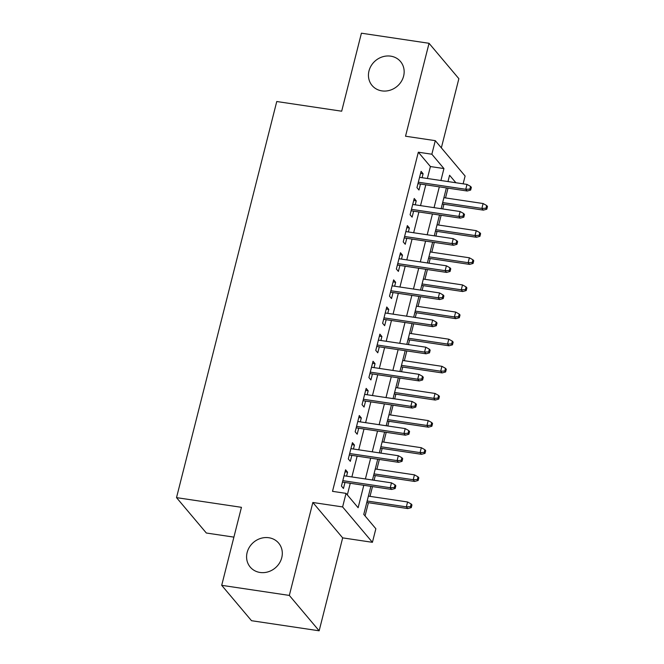 <?xml version="1.0" encoding="UTF-8"?>
<svg xmlns="http://www.w3.org/2000/svg" width="664" height="664" viewBox="0 0 664 664"><rect width="100%" height="100%" fill="white"/><g stroke="black" fill="none" stroke-linecap="round" stroke-linejoin="round"><path stroke-width="1" d="M268.837 537.74A18.592 16.783 139.9 0 1 278.664 543.119A18.592 16.783 139.9 0 1 279.345 563.263A18.592 16.783 139.9 0 1 260.047 572.468A18.592 16.783 139.9 0 1 250.228 567.081A18.592 16.783 139.9 0 1 249.548 546.937A18.592 16.783 139.9 0 1 268.837 537.74M390.698 56.15A18.592 16.783 139.9 0 1 400.517 61.536A18.592 16.783 139.9 0 1 401.197 81.68A18.592 16.783 139.9 0 1 381.908 90.885A18.592 16.783 139.9 0 1 372.089 85.498A18.592 16.783 139.9 0 1 371.408 65.354A18.592 16.783 139.9 0 1 390.698 56.15M370.869 486.347L363.764 514.401L375.857 528.751L372.421 542.314L342.607 506.931L346.035 493.369L358.128 507.711L363.797 485.293M342.666 537.873L312.844 502.49L289.33 595.417L221.701 585.324L251.523 620.707L319.152 630.8L342.666 537.873L372.421 542.314M233.902 537.126L206.338 533.018L176.516 497.635L276.755 101.517L341.678 111.203L361.415 33.2L429.044 43.293L405.53 136.22L435.285 140.66L465.107 176.043L463.132 183.828M441.352 147.856L458.865 78.676L429.044 43.293M365.059 515.936L368.412 502.698M370.014 496.365L372.487 486.587M374.089 480.255L375.276 475.573M376.878 469.232L379.351 459.455M380.953 453.122L382.14 448.441M383.742 442.108L386.216 432.33M387.817 425.989L389.004 421.308M390.606 414.975L393.088 405.198M394.69 398.865L395.868 394.175M397.479 387.842L399.952 378.065M401.554 371.732L402.741 367.043M404.343 360.71L406.816 350.932M408.418 344.599L409.605 339.91M411.207 333.577L413.68 323.8M415.282 317.467L416.469 312.777M418.071 306.444L420.544 296.667M422.146 290.334L423.333 285.653M424.935 279.32L427.409 269.534M429.01 263.201L430.197 258.52M431.799 252.187L434.273 242.41M435.874 236.069L437.061 231.387M438.663 225.054L441.145 215.277M442.747 208.944L443.925 204.255M445.536 197.922L448.009 188.144M289.33 595.417L319.152 630.8M346.575 476.146L347.579 472.187L345.562 469.797L341.445 486.073L343.462 488.463L344.973 482.487M353.439 449.022L354.443 445.054L352.426 442.664L348.309 458.94L350.326 461.331L351.837 455.355M360.303 421.889L361.307 417.922L359.29 415.531L355.174 431.808L357.19 434.198L358.701 428.222M367.167 394.756L368.171 390.789L366.154 388.398L362.038 404.675L364.055 407.065L365.565 401.089M374.031 367.624L375.036 363.656L373.027 361.266L368.902 377.55L370.919 379.941L372.429 373.957M380.904 340.491L381.908 336.523L379.891 334.133L375.766 350.418L377.783 352.808L379.302 346.824M387.768 313.358L388.772 309.399L386.755 307L382.638 323.285L384.647 325.675L386.166 319.691M394.632 286.226L395.636 282.266L393.619 279.876L389.502 296.152L391.519 298.543L393.03 292.567M401.496 259.101L402.5 255.134L400.483 252.743L396.366 269.02L398.383 271.41L399.894 265.434M408.36 231.968L409.364 228.001L407.347 225.611L403.231 241.887L405.248 244.277L406.758 238.301M415.224 204.836L416.228 200.868L414.22 198.478L410.095 214.754L412.112 217.145L413.622 211.169M427.392 178.492L430.413 166.548L418.328 152.205L332.515 491.352L346.035 493.369M347.33 494.904L350.277 483.276M351.878 476.943L357.141 456.143M358.743 449.81L364.005 429.01M365.607 422.677L370.869 401.878M372.471 395.545L377.733 374.745M379.335 368.412L384.597 347.621M386.199 341.279L391.461 320.488M393.071 314.155L398.334 293.355M399.935 287.022L405.198 266.222M406.8 259.89L412.062 239.09M413.664 232.757L418.926 211.957M420.528 205.624L425.79 184.824M422.096 177.703L423.092 173.736L421.084 171.345L416.959 187.63L418.976 190.02L420.486 184.036M312.844 502.49L342.607 506.931M418.328 152.205L431.857 154.222L435.285 140.66M221.701 585.324L241.447 507.321L176.516 497.635M455.894 182.749L449.586 175.263L447.984 181.571M446.382 187.904L441.12 208.695M439.518 215.036L434.256 235.828M432.654 242.161L427.392 262.961M425.79 269.293L420.528 290.093M418.926 296.426L413.664 317.226M412.062 323.559L406.8 344.359M405.189 350.692L399.927 371.491M398.325 377.824L393.063 398.616M391.461 404.957L386.199 425.749M384.597 432.081L379.335 452.881M377.733 459.214L372.471 480.014M440.921 180.517L443.942 168.565L431.857 154.222M365.399 478.96L370.661 458.16M372.263 451.827L377.526 431.027M379.136 424.694L384.398 403.895M386 397.562L391.262 376.77M392.864 370.429L398.126 349.637M399.728 343.305L404.99 322.505M406.592 316.172L411.854 295.372M413.456 289.039L418.718 268.239M420.32 261.906L425.582 241.107M427.193 234.774L432.455 213.974M434.057 207.641L439.319 186.85M430.413 166.548L443.942 168.565M420.569 173.362L423.092 173.736M413.705 200.495L416.228 200.868M406.841 227.627L409.364 228.001M399.977 254.752L402.5 255.134M393.113 281.885L395.636 282.266M386.249 309.017L388.772 309.399M379.376 336.15L381.908 336.523M372.512 363.283L375.036 363.656M365.648 390.415L368.171 390.789M358.784 417.548L361.307 417.922M351.92 444.672L354.443 445.054M345.056 471.805L347.579 472.187M417.963 183.662L467.207 191.008L465.754 189.29L418.328 182.21M469.871 189.107L470.676 190.062L471.365 187.356L470.552 186.393L469.871 189.107L465.754 189.29L466.991 184.401L419.565 177.329M467.207 191.008L470.676 190.062M470.552 186.393L466.991 184.401M486.795 209.193L487.484 206.479L486.671 205.525L485.99 208.23L486.795 209.193L483.326 210.131L481.873 208.413L483.11 203.533L443.909 197.681M485.99 208.23L481.873 208.413L442.672 202.561M483.326 210.131L442.307 204.014M483.11 203.533L486.671 205.525M411.099 210.795L460.343 218.141L458.89 216.414L411.464 209.343M463.007 216.24L463.812 217.194L464.493 214.48L463.688 213.526L463.007 216.24L458.89 216.414L460.127 211.534L412.701 204.454M460.343 218.141L463.812 217.194M463.688 213.526L460.127 211.534M404.235 237.919L453.479 245.273L452.026 243.547L404.6 236.475M456.135 243.373L456.94 244.327L457.629 241.613L456.824 240.658L456.135 243.373L452.026 243.547L453.263 238.666L405.837 231.587M453.479 245.273L456.94 244.327M456.824 240.658L453.263 238.666M397.371 265.052L446.606 272.406L445.162 270.68L397.736 263.608M449.271 270.505L450.076 271.46L450.765 268.746L449.96 267.791L449.271 270.505L445.162 270.68L446.399 265.799L398.973 258.719M446.606 272.406L450.076 271.46M449.96 267.791L446.399 265.799M390.507 292.185L439.742 299.53L438.29 297.812L390.872 290.732M442.407 297.638L443.212 298.592L443.901 295.878L443.096 294.924L442.407 297.638L438.29 297.812L439.526 292.932L392.109 285.852M439.742 299.53L443.212 298.592M443.096 294.924L439.526 292.932M479.931 236.326L480.611 233.612L479.806 232.649L479.126 235.363L479.931 236.326L476.461 237.264L475.009 235.546L476.246 230.657L437.045 224.814M479.126 235.363L475.009 235.546L435.808 229.694M476.461 237.264L435.443 231.147M476.246 230.657L479.806 232.649M473.067 263.45L473.747 260.744L472.942 259.782L472.253 262.496L473.067 263.45L469.597 264.397L468.145 262.678L469.382 257.79L430.181 251.946M472.253 262.496L468.145 262.678L428.944 256.827M469.597 264.397L428.579 258.279M469.382 257.79L472.942 259.782M466.194 290.583L466.883 287.869L466.078 286.914L465.389 289.628L466.194 290.583L462.725 291.529L461.281 289.803L462.517 284.922L423.317 279.071M465.389 289.628L461.281 289.803L422.08 283.96M462.725 291.529L421.715 285.404M462.517 284.922L466.078 286.914M459.33 317.716L460.019 315.002L459.214 314.047L458.525 316.761L459.33 317.716L455.861 318.662L454.408 316.935L455.645 312.055L416.452 306.204M458.525 316.761L454.408 316.935L415.216 311.092M455.861 318.662L414.851 312.536M455.645 312.055L459.214 314.047M383.643 319.318L432.878 326.663L431.426 324.945L384.008 317.865M435.542 324.762L436.348 325.725L437.036 323.011L436.231 322.057L435.542 324.762L431.426 324.945L432.662 320.065L385.244 312.985M432.878 326.663L436.348 325.725M436.231 322.057L432.662 320.065M452.466 344.848L453.155 342.134L452.35 341.18L451.661 343.894L452.466 344.848L448.997 345.795L447.544 344.068L448.781 339.188L409.588 333.336M451.661 343.894L447.544 344.068L408.352 338.217M448.997 345.795L407.978 339.669M448.781 339.188L452.35 341.18M376.77 346.45L426.014 353.796L424.562 352.078L377.144 344.998M428.678 351.895L429.483 352.858L430.172 350.144L429.367 349.181L428.678 351.895L424.562 352.078L425.798 347.189L378.372 340.117M426.014 353.796L429.483 352.858M429.367 349.181L425.798 347.189M445.602 371.981L446.291 369.267L445.486 368.312L444.797 371.027L445.602 371.981L442.133 372.919L440.68 371.201L441.917 366.32L402.716 360.469M444.797 371.027L440.68 371.201L401.479 365.349M442.133 372.919L401.114 366.802M441.917 366.32L445.486 368.312M369.906 373.583L419.15 380.928L417.697 379.21L370.271 372.13M421.814 379.028L422.619 379.982L423.3 377.268L422.495 376.314L421.814 379.028L417.697 379.21L418.934 374.322L371.508 367.25M419.15 380.928L422.619 379.982M422.495 376.314L418.934 374.322M438.738 399.114L439.419 396.4L438.614 395.445L437.933 398.151L438.738 399.114L435.269 400.052L433.816 398.334L435.053 393.453L395.852 387.602M437.933 398.151L433.816 398.334L394.615 392.482M435.269 400.052L394.25 393.935M435.053 393.453L438.614 395.445M363.042 400.716L412.286 408.061L410.833 406.335L363.407 399.263M414.95 406.161L415.755 407.115L416.436 404.401L415.631 403.446L414.95 406.161L410.833 406.335L412.07 401.454L364.644 394.374M412.286 408.061L415.755 407.115M415.631 403.446L412.07 401.454M431.874 426.246L432.554 423.532L431.749 422.57L431.069 425.284L431.874 426.246L428.404 427.184L426.952 425.466L428.189 420.578L388.988 414.734M431.069 425.284L426.952 425.466L387.751 419.615M428.404 427.184L387.386 421.067M428.189 420.578L431.749 422.57M356.178 427.84L405.422 435.194L403.969 433.467L356.543 426.396M408.078 433.293L408.883 434.248L409.572 431.534L408.767 430.579L408.078 433.293L403.969 433.467L405.206 428.587L357.78 421.507M405.422 435.194L408.883 434.248M408.767 430.579L405.206 428.587M425.001 453.371L425.69 450.657L424.885 449.702L424.196 452.416L425.001 453.371L421.54 454.317L420.088 452.599L421.325 447.71L382.124 441.859M424.196 452.416L420.088 452.599L380.887 446.748M421.54 454.317L380.522 448.2M421.325 447.71L424.885 449.702M349.314 454.973L398.549 462.327L397.105 460.6L349.679 453.529M401.214 460.426L402.019 461.38L402.708 458.666L401.903 457.712L401.214 460.426L397.105 460.6L398.334 455.72L350.916 448.64M398.549 462.327L402.019 461.38M401.903 457.712L398.334 455.72M418.137 480.504L418.826 477.789L418.021 476.835L417.332 479.549L418.137 480.504L414.668 481.45L413.224 479.723L414.452 474.843L375.26 468.991M417.332 479.549L413.224 479.723L374.023 473.88M414.668 481.45L373.658 475.324M414.452 474.843L418.021 476.835M342.45 482.106L391.685 489.451L390.233 487.733L342.815 480.653M394.35 487.559L395.155 488.513L395.844 485.799L395.038 484.844L394.35 487.559L390.233 487.733L391.469 482.852L344.052 475.773M391.685 489.451L395.155 488.513M395.038 484.844L391.469 482.852M411.273 507.636L411.962 504.922L411.157 503.968L410.468 506.682L411.273 507.636L407.804 508.582L406.351 506.856L407.588 501.976L368.396 496.124M410.468 506.682L406.351 506.856L367.159 501.013M407.804 508.582L366.794 502.457M407.588 501.976L411.157 503.968"/></g></svg>
